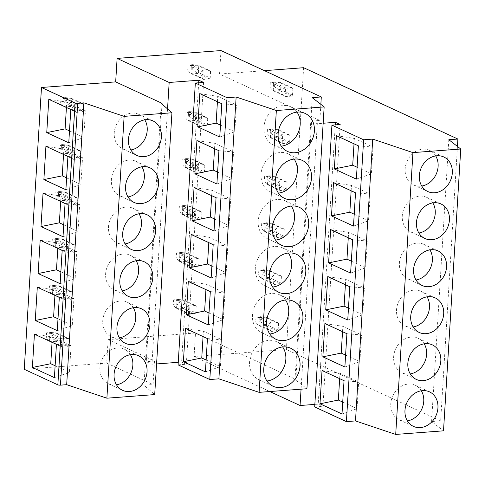 <?xml version="1.0" encoding="UTF-8"?>
<svg xmlns="http://www.w3.org/2000/svg" width="485" height="485" viewBox="0 0 485 485"><rect width="100%" height="100%" fill="white"/><g stroke="black" fill="none" stroke-linecap="round" stroke-linejoin="round"><path stroke-width="0.36" stroke-dasharray="2.42 1.82" d="M162.008 104.075L146.252 361.664L151.932 364.29L167.549 108.925M203.579 82.42L186.337 364.241L181.608 362.053L178.25 362.307M198.686 82.789L181.608 362.053M178.098 364.865L186.337 364.241M312.237 97.637L295.001 379.458L306.92 388.74M320.852 104.348L319.87 120.438L311.625 121.062L295.826 379.397L295.001 379.458M220.978 50.567L219.541 74.047L319.87 120.438M264.44 70.664L219.541 74.047M303.622 67.706L286.38 349.527L440.659 420.865L431.589 421.544L443.514 430.825M24.25 369.303L106.682 363.083L108.119 339.603L195.497 333.007L194.061 356.493L286.38 349.527M161.226 103.39L143.99 385.211L154.703 394.584M108.119 339.603L154.497 361.046L153.06 384.532L143.99 385.211M154.497 361.046L146.252 361.664M311.625 121.062L317.305 123.687L323.155 123.245M457.446 146.434L440.659 420.865M317.305 123.687L301.064 389.182M335.28 124.875L318.202 404.138L314.844 404.393M448.831 139.722L431.589 421.544M340.167 124.506L322.931 406.327L318.202 404.138M314.692 406.951L322.931 406.327M195.497 333.007L295.826 379.397M194.061 356.493L269.854 391.541M156.576 363.944L151.932 364.29M106.682 363.083L153.06 384.532M358.397 145.833L373.013 147.076L371.377 173.842L356.36 179.117M336.39 135.654L354.347 138.443L373.013 147.076M354.02 143.809L354.347 138.443M357.087 167.234L371.377 173.842M221.803 103.742L236.425 104.99L234.788 131.756L219.766 137.031M199.802 93.569L217.753 96.357L236.425 104.99M217.425 101.717L217.753 96.357M220.493 125.148L234.788 131.756M70.798 109.495L85.415 110.744L83.778 137.51L68.761 142.784M48.791 99.322L66.748 102.111L85.415 110.744M66.421 107.476L66.748 102.111M69.488 130.901L83.778 137.51M435.688 155.921A19.042 15.932 114.8 0 0 429.619 150.417A19.042 15.932 114.8 0 0 422.756 149.21A19.042 15.932 114.8 0 0 405.775 164.912A19.042 15.932 114.8 0 0 413.632 184.985A19.042 15.932 114.8 0 0 420.495 186.191A19.042 15.932 114.8 0 0 421.762 186.04M297.032 112.102A20.946 17.527 114.8 0 0 290.854 106.821A20.946 17.527 114.8 0 0 283.307 105.494A20.946 17.527 114.8 0 0 264.628 122.772A20.946 17.527 114.8 0 0 273.273 144.851A20.946 17.527 114.8 0 0 280.821 146.179A20.946 17.527 114.8 0 0 281.294 146.137M144.791 119.837A19.042 15.932 114.8 0 0 138.722 114.333A19.042 15.932 114.8 0 0 131.859 113.126A19.042 15.932 114.8 0 0 114.878 128.828A19.042 15.932 114.8 0 0 122.735 148.901A19.042 15.932 114.8 0 0 129.598 150.107A19.042 15.932 114.8 0 0 130.865 149.956M355.523 192.8L370.146 194.048L368.509 220.808L353.492 226.089M333.522 182.627L351.473 185.415L370.146 194.048M351.146 190.775L351.473 185.415M354.214 214.206L368.509 220.808M218.929 150.714L233.552 151.957L231.915 178.722L216.898 184.003M196.928 140.541L214.879 143.33L233.552 151.957M214.552 148.689L214.879 143.33M217.626 172.114L231.915 178.722M67.924 156.467L82.541 157.716L80.904 184.476L65.887 189.756M45.917 146.294L63.874 149.083L82.541 157.716M63.547 154.442L63.874 149.083M66.615 177.868L80.904 184.476M432.814 202.894A19.042 15.932 114.8 0 0 426.745 197.383A19.042 15.932 114.8 0 0 419.883 196.176A19.042 15.932 114.8 0 0 402.902 211.884A19.042 15.932 114.8 0 0 410.759 231.957A19.042 15.932 114.8 0 0 417.621 233.164A19.042 15.932 114.8 0 0 418.888 233.012M294.159 159.074A20.946 17.527 114.8 0 0 287.981 153.793A20.946 17.527 114.8 0 0 280.433 152.466A20.946 17.527 114.8 0 0 261.754 169.738A20.946 17.527 114.8 0 0 270.4 191.824A20.946 17.527 114.8 0 0 277.947 193.151A20.946 17.527 114.8 0 0 278.42 193.103M141.917 166.81A19.042 15.932 114.8 0 0 135.849 161.299A19.042 15.932 114.8 0 0 128.986 160.092A19.042 15.932 114.8 0 0 112.005 175.8A19.042 15.932 114.8 0 0 119.862 195.873A19.042 15.932 114.8 0 0 126.724 197.08A19.042 15.932 114.8 0 0 127.991 196.928M352.65 239.772L367.272 241.015L365.635 267.781L350.619 273.055M330.649 229.599L348.6 232.382L367.272 241.015M348.272 237.747L348.6 232.382M351.346 261.173L365.635 267.781M216.061 197.686L230.678 198.929L229.041 225.695L214.024 230.969M194.055 187.507L212.012 190.296L230.678 198.929M211.678 195.661L212.012 190.296M214.752 219.087L229.041 225.695M65.051 203.439L79.667 204.682L78.03 231.448L63.014 236.722M43.044 193.26L61.001 196.049L79.667 204.682M60.673 201.414L61.001 196.049M63.741 224.84L78.03 231.448M429.94 249.86A19.042 15.932 114.8 0 0 423.872 244.355A19.042 15.932 114.8 0 0 417.009 243.149A19.042 15.932 114.8 0 0 400.028 258.851A19.042 15.932 114.8 0 0 407.885 278.923A19.042 15.932 114.8 0 0 414.748 280.13A19.042 15.932 114.8 0 0 416.015 279.984M291.285 206.04A20.946 17.527 114.8 0 0 285.113 200.766A20.946 17.527 114.8 0 0 277.565 199.438A20.946 17.527 114.8 0 0 258.881 216.71A20.946 17.527 114.8 0 0 267.526 238.79A20.946 17.527 114.8 0 0 275.074 240.117A20.946 17.527 114.8 0 0 275.547 240.075M139.043 213.776A19.042 15.932 114.8 0 0 132.975 208.271A19.042 15.932 114.8 0 0 126.112 207.065A19.042 15.932 114.8 0 0 109.131 222.767A19.042 15.932 114.8 0 0 116.988 242.839A19.042 15.932 114.8 0 0 123.851 244.046A19.042 15.932 114.8 0 0 125.118 243.9M349.782 286.744L364.399 287.987L362.762 314.753L347.745 320.027M327.775 276.565L345.732 279.354L364.399 287.987M345.399 284.719L345.732 279.354M348.472 308.145L362.762 314.753M213.188 244.652L227.804 245.901L226.168 272.667L211.151 277.941M191.181 234.479L209.138 237.268L227.804 245.901M208.811 242.627L209.138 237.268M211.878 266.059L226.168 272.667M62.177 250.405L76.8 251.654L75.163 278.42L60.146 283.695M40.176 240.233L58.127 243.021L76.8 251.654M57.8 248.387L58.127 243.021M60.867 271.812L75.163 278.42M427.067 296.832A19.042 15.932 114.8 0 0 420.998 291.327A19.042 15.932 114.8 0 0 414.135 290.121A19.042 15.932 114.8 0 0 397.154 305.823A19.042 15.932 114.8 0 0 405.011 325.896A19.042 15.932 114.8 0 0 411.874 327.102A19.042 15.932 114.8 0 0 413.141 326.951M288.411 253.012A20.946 17.527 114.8 0 0 282.24 247.732A20.946 17.527 114.8 0 0 274.692 246.404A20.946 17.527 114.8 0 0 256.007 263.682A20.946 17.527 114.8 0 0 264.652 285.762A20.946 17.527 114.8 0 0 272.2 287.09A20.946 17.527 114.8 0 0 272.679 287.047M136.17 260.748A19.042 15.932 114.8 0 0 130.101 255.243A19.042 15.932 114.8 0 0 123.238 254.037A19.042 15.932 114.8 0 0 106.257 269.739A19.042 15.932 114.8 0 0 114.114 289.812A19.042 15.932 114.8 0 0 120.977 291.018A19.042 15.932 114.8 0 0 122.244 290.867M346.908 333.71L361.525 334.959L359.888 361.719L344.871 366.999M324.901 323.537L342.859 326.326L361.525 334.959M342.531 331.685L342.859 326.326M345.599 355.117L359.888 361.719M210.314 291.624L224.931 292.867L223.294 319.633L208.277 324.914M188.307 281.452L206.264 284.24L224.931 292.867M205.937 289.6L206.264 284.24M209.005 313.025L223.294 319.633M59.309 297.378L73.926 298.627L72.289 325.387L57.272 330.667M37.303 287.205L55.254 289.994L73.926 298.627M54.926 295.353L55.254 289.994M58 318.778L72.289 325.387M424.199 343.804A19.042 15.932 114.8 0 0 418.125 338.294A19.042 15.932 114.8 0 0 411.268 337.087A19.042 15.932 114.8 0 0 394.281 352.795A19.042 15.932 114.8 0 0 402.144 372.868A19.042 15.932 114.8 0 0 409 374.074A19.042 15.932 114.8 0 0 410.268 373.923M285.538 299.985A20.946 17.527 114.8 0 0 279.366 294.704A20.946 17.527 114.8 0 0 271.818 293.376A20.946 17.527 114.8 0 0 253.14 310.649A20.946 17.527 114.8 0 0 261.779 332.734A20.946 17.527 114.8 0 0 269.327 334.062A20.946 17.527 114.8 0 0 269.805 334.013M133.296 307.72A19.042 15.932 114.8 0 0 127.228 302.21A19.042 15.932 114.8 0 0 120.365 301.003A19.042 15.932 114.8 0 0 103.384 316.711A19.042 15.932 114.8 0 0 111.247 336.784A19.042 15.932 114.8 0 0 118.104 337.99A19.042 15.932 114.8 0 0 119.371 337.839M344.035 380.683L358.651 381.925L357.015 408.691L341.998 413.966M322.028 370.51L339.985 373.292L358.651 381.925M339.658 378.658L339.985 373.292M342.725 402.083L357.015 408.691M207.441 338.597L222.057 339.839L220.42 366.605L205.404 371.88M185.434 328.418L203.391 331.207L222.057 339.839M203.063 336.572L203.391 331.207M206.131 359.997L220.42 366.605M56.436 344.35L71.052 345.593L69.416 372.359L54.399 377.633M34.429 334.171L52.386 336.96L71.052 345.593M52.059 342.325L52.386 336.96M55.126 365.751L69.416 372.359M421.326 390.771A19.042 15.932 114.8 0 0 415.251 385.266A19.042 15.932 114.8 0 0 408.394 384.059A19.042 15.932 114.8 0 0 391.413 399.761A19.042 15.932 114.8 0 0 399.27 419.834A19.042 15.932 114.8 0 0 406.133 421.041A19.042 15.932 114.8 0 0 407.394 420.895M282.664 346.951A20.946 17.527 114.8 0 0 276.492 341.676A20.946 17.527 114.8 0 0 268.945 340.349A20.946 17.527 114.8 0 0 250.266 357.621A20.946 17.527 114.8 0 0 258.911 379.7A20.946 17.527 114.8 0 0 266.453 381.028A20.946 17.527 114.8 0 0 266.932 380.986M130.429 354.687A19.042 15.932 114.8 0 0 124.354 349.182A19.042 15.932 114.8 0 0 117.497 347.975A19.042 15.932 114.8 0 0 100.51 363.677A19.042 15.932 114.8 0 0 108.373 383.75A19.042 15.932 114.8 0 0 115.23 384.957A19.042 15.932 114.8 0 0 116.497 384.811M64.275 99.558L63.881 106.027L62.923 105.839L64.644 106.888L70.416 106.457L69.519 105.342L65.154 102.687L60.643 103.026L60.952 97.964L65.154 98.57L76.988 104.039L76.109 105.027L64.275 99.558L63.371 98.443M65.154 102.687L65.463 97.624L60.952 97.964M62.923 105.839L60.643 103.026M63.881 106.027L75.708 111.501L76.109 105.027M64.644 106.888L76.478 112.362L75.708 111.501M65.154 98.57L70.925 98.134L65.463 97.624M70.925 98.134L82.759 103.602L76.988 104.039M69.519 105.342L71.301 105.469L71.695 98.995L83.523 104.469L82.759 103.602M71.695 98.995L69.967 97.946M70.416 106.457L82.25 111.926L76.478 112.362M71.301 105.469L83.129 110.938L83.523 104.469M82.25 111.926L83.129 110.938M278.893 89.543L280.676 89.67L292.503 95.145L291.624 96.127L279.796 90.659L278.893 89.543L274.534 86.888L270.018 87.227L270.333 82.165L274.534 82.771L286.362 88.246L292.134 87.809L280.306 82.335L274.843 81.826L270.333 82.165M274.534 86.888L274.843 81.826M280.676 89.67L281.07 83.202L279.348 82.147M281.07 83.202L292.904 88.67L292.134 87.809M292.503 95.145L292.904 88.67M280.306 82.335L274.534 82.771M279.796 90.659L274.025 91.095L272.297 90.04L273.255 90.234L273.655 83.759L285.483 89.228L286.362 88.246M273.655 83.759L272.752 82.644M272.297 90.04L270.018 87.227M291.624 96.127L285.853 96.563L274.025 91.095M273.255 90.234L285.089 95.703L285.483 89.228M285.089 95.703L285.853 96.563M198.759 66.033L197.031 64.984L197.989 65.172L209.817 70.64L210.587 71.501L198.759 66.033L198.359 72.507L196.577 72.38L192.218 69.719L187.707 70.064L188.016 65.002L192.218 65.608L204.052 71.077L203.166 72.065L191.339 66.59L190.435 65.481M192.218 69.719L192.527 64.663L188.016 65.002M197.989 65.172L192.218 65.608M192.527 64.663L197.031 64.984M209.817 70.64L204.052 71.077M198.359 72.507L210.193 77.976L210.587 71.501M196.577 72.38L197.48 73.49L209.314 78.964L210.193 77.976M197.48 73.49L191.708 73.926L189.987 72.877L190.944 73.065L191.339 66.59M189.987 72.877L187.707 70.064M190.944 73.065L202.772 78.534L203.166 72.065M209.314 78.964L203.542 79.401L191.708 73.926M202.772 78.534L203.542 79.401M61.401 146.525L61.007 152.999L60.049 152.811L61.777 153.86L67.542 153.424L66.645 152.314L62.28 149.653L57.77 149.992L58.079 144.936L62.286 145.542L74.114 151.011L73.235 151.999L61.401 146.525L60.504 145.415M62.28 149.653L62.595 144.597L58.079 144.936M60.049 152.811L57.77 149.992M61.007 152.999L72.835 158.468L73.235 151.999M61.777 153.86L73.605 159.335L72.835 158.468M62.286 145.542L68.052 145.106L62.595 144.597M68.052 145.106L79.886 150.574L74.114 151.011M66.645 152.314L68.427 152.442L68.821 145.967L80.649 151.435L79.886 150.574M68.821 145.967L67.094 144.918M67.542 153.424L79.376 158.898L73.605 159.335M68.427 152.442L80.255 157.91L80.649 151.435M79.376 158.898L80.255 157.91M276.02 136.515L277.802 136.643L289.636 142.111L288.751 143.099L276.923 137.631L276.02 136.515L271.661 133.86L267.15 134.2L267.459 129.137L271.661 129.744L283.489 135.212L289.26 134.775L277.432 129.307L271.97 128.798L267.459 129.137M271.661 133.86L271.97 128.798M277.802 136.643L278.196 130.168L276.474 129.119M278.196 130.168L290.03 135.642L289.26 134.775M289.636 142.111L290.03 135.642M277.432 129.307L271.661 129.744M276.923 137.631L271.151 138.061L269.424 137.012L270.381 137.2L270.782 130.732L282.609 136.2L283.489 135.212M270.782 130.732L269.878 129.616M269.424 137.012L267.15 134.2M288.751 143.099L282.979 143.536L271.151 138.061M270.381 137.2L282.215 142.675L282.609 136.2M282.215 142.675L282.979 143.536M195.885 113.005L194.158 111.95L195.115 112.138L206.95 117.612L207.713 118.473L195.885 113.005L195.485 119.474L193.703 119.346L189.344 116.691L184.833 117.03L185.143 111.968L189.344 112.575L201.178 118.049L200.299 119.031L188.465 113.563L187.562 112.447M189.344 116.691L189.653 111.629L185.143 111.968M195.115 112.138L189.344 112.575M189.653 111.629L194.158 111.95M206.95 117.612L201.178 118.049M195.485 119.474L207.319 124.948L207.713 118.473M193.703 119.346L194.606 120.462L206.44 125.93L207.319 124.948M194.606 120.462L188.835 120.898L187.113 119.843L188.071 120.037L188.465 113.563M187.113 119.843L184.833 117.03M188.071 120.037L199.899 125.506L200.299 119.031M206.44 125.93L200.669 126.367L188.835 120.898M199.899 125.506L200.669 126.367M58.527 193.497L58.133 199.972L57.175 199.778L58.903 200.832L64.675 200.396L63.771 199.28L59.412 196.625L54.896 196.965L55.205 191.902L59.412 192.509L71.24 197.983L70.361 198.965L58.527 193.497L57.63 192.381M59.412 196.625L59.722 191.563L55.205 191.902M57.175 199.778L54.896 196.965M58.133 199.972L69.967 205.44L70.361 198.965M58.903 200.832L70.731 206.301L69.967 205.44M59.412 192.509L65.178 192.072L59.722 191.563M65.178 192.072L77.012 197.547L71.24 197.983M63.771 199.28L65.554 199.408L65.948 192.939L77.782 198.407L77.012 197.547M65.948 192.939L64.22 191.884M64.675 200.396L76.503 205.864L70.731 206.301M65.554 199.408L77.382 204.882L77.782 198.407M76.503 205.864L77.382 204.882M273.146 183.488L274.928 183.615L286.762 189.083L285.877 190.071L274.049 184.597L273.146 183.488L268.787 180.826L264.276 181.166L264.586 176.11L268.787 176.716L280.621 182.184L286.386 181.748L274.558 176.279L269.096 175.77L264.586 176.11M268.787 180.826L269.096 175.77M274.928 183.615L275.328 177.14L273.601 176.091M275.328 177.14L287.156 182.609L286.386 181.748M286.762 189.083L287.156 182.609M274.558 176.279L268.787 176.716M274.049 184.597L268.278 185.034L266.55 183.985L267.508 184.173L267.908 177.698L279.736 183.172L280.621 182.184M267.908 177.698L267.005 176.588M266.55 183.985L264.276 181.166M285.877 190.071L280.112 190.508L268.278 185.034M267.508 184.173L279.342 189.641L279.736 183.172M279.342 189.641L280.112 190.508M193.012 159.971L191.284 158.922L192.242 159.11L204.076 164.585L204.84 165.446L193.012 159.971L192.618 166.446L190.835 166.319L186.47 163.663L181.96 164.003L182.269 158.941L186.47 159.547L198.304 165.015L197.425 166.003L185.591 160.535L184.688 159.419M186.47 163.663L186.78 158.601L182.269 158.941M192.242 159.11L186.47 159.547M186.78 158.601L191.284 158.922M204.076 164.585L198.304 165.015M192.618 166.446L204.446 171.914L204.84 165.446M190.835 166.319L191.733 167.434L203.567 172.902L204.446 171.914M191.733 167.434L185.961 167.871L184.239 166.816L185.197 167.004L185.591 160.535M184.239 166.816L181.96 164.003M185.197 167.004L197.025 172.478L197.425 166.003M203.567 172.902L197.795 173.339L185.961 167.871M197.025 172.478L197.795 173.339M55.66 240.469L55.26 246.938L54.302 246.75L56.03 247.799L61.801 247.368L60.898 246.253L56.539 243.597L52.022 243.937L52.338 238.875L56.539 239.481L68.367 244.949L67.488 245.937L55.66 240.469L54.756 239.354M56.539 243.597L56.848 238.535L52.338 238.875M54.302 246.75L52.022 243.937M55.26 246.938L67.094 252.412L67.488 245.937M56.03 247.799L67.858 253.273L67.094 252.412M56.539 239.481L62.31 239.044L56.848 238.535M62.31 239.044L74.138 244.513L68.367 244.949M60.898 246.253L62.68 246.38L63.074 239.905L74.908 245.38L74.138 244.513M63.074 239.905L61.352 238.856M61.801 247.368L73.629 252.837L67.858 253.273M62.68 246.38L74.508 251.848L74.908 245.38M73.629 252.837L74.508 251.848M270.272 230.454L272.055 230.581L283.889 236.056L283.01 237.038L271.176 231.569L270.272 230.454L265.913 227.798L261.403 228.138L261.712 223.076L265.913 223.682L277.747 229.156L283.519 228.72L271.685 223.245L266.223 222.736L261.712 223.076M265.913 227.798L266.223 222.736M272.055 230.581L272.455 224.112L270.727 223.058M272.455 224.112L284.283 229.581L283.519 228.72M283.889 236.056L284.283 229.581M271.685 223.245L265.913 223.682M271.176 231.569L265.404 232.006L263.682 230.951L264.64 231.145L265.034 224.67L276.862 230.139L277.747 229.156M265.034 224.67L264.131 223.555M263.682 230.951L261.403 228.138M283.01 237.038L277.238 237.474L265.404 232.006M264.64 231.145L276.468 236.613L276.862 230.139M276.468 236.613L277.238 237.474M190.138 206.943L188.41 205.895L189.368 206.083L201.202 211.551L201.972 212.412L190.138 206.943L189.744 213.418L187.962 213.291L183.597 210.629L179.086 210.975L179.395 205.913L183.603 206.519L195.431 211.987L194.552 212.976L182.718 207.501L181.82 206.392M183.597 210.629L183.912 205.573L179.395 205.913M189.368 206.083L183.603 206.519M183.912 205.573L188.41 205.895M201.202 211.551L195.431 211.987M189.744 213.418L201.572 218.887L201.972 212.412M187.962 213.291L188.859 214.4L200.693 219.875L201.572 218.887M188.859 214.4L183.094 214.837L181.366 213.788L182.324 213.976L182.718 207.501M181.366 213.788L179.086 210.975M182.324 213.976L194.152 219.444L194.552 212.976M200.693 219.875L194.921 220.311L183.094 214.837M194.152 219.444L194.921 220.311M52.786 287.435L52.386 293.91L51.428 293.722L53.156 294.771L58.927 294.334L58.024 293.225L53.665 290.563L49.155 290.903L49.464 285.847L53.665 286.453L65.493 291.921L64.614 292.91L52.786 287.435L51.883 286.326M53.665 290.563L53.974 285.507L49.464 285.847M51.428 293.722L49.155 290.903M52.386 293.91L64.22 299.378L64.614 292.91M53.156 294.771L64.984 300.245L64.22 299.378M53.665 286.453L59.437 286.017L53.974 285.507M59.437 286.017L71.265 291.485L65.493 291.921M58.024 293.225L59.807 293.352L60.201 286.877L72.035 292.346L71.265 291.485M60.201 286.877L58.479 285.829M58.927 294.334L70.755 299.809L64.984 300.245M59.807 293.352L71.641 298.821L72.035 292.346M70.755 299.809L71.641 298.821M267.399 277.426L269.181 277.553L281.015 283.022L280.136 284.01L268.302 278.542L267.399 277.426L263.04 274.771L258.529 275.11L258.838 270.048L263.04 270.654L274.874 276.123L280.645 275.686L268.811 270.218L263.349 269.708L258.838 270.048M263.04 274.771L263.349 269.708M269.181 277.553L269.581 271.079L267.853 270.03M269.581 271.079L281.409 276.553L280.645 275.686M281.015 283.022L281.409 276.553M268.811 270.218L263.04 270.654M268.302 278.542L262.531 278.972L260.809 277.923L261.767 278.111L262.161 271.642L273.995 277.111L274.874 276.123M262.161 271.642L261.257 270.527M260.809 277.923L258.529 275.11M280.136 284.01L274.364 284.446L262.531 278.972M261.767 278.111L273.595 283.586L273.995 277.111M273.595 283.586L274.364 284.446M187.265 253.916L185.537 252.861L186.501 253.049L198.329 258.523L199.099 259.384L187.265 253.916L186.87 260.384L185.088 260.257L180.729 257.602L176.213 257.941L176.522 252.879L180.729 253.485L192.557 258.96L191.678 259.942L179.844 254.473L178.947 253.358M180.729 257.602L181.038 252.539L176.522 252.879M186.501 253.049L180.729 253.485M181.038 252.539L185.537 252.861M198.329 258.523L192.557 258.96M186.87 260.384L198.698 265.859L199.099 259.384M185.088 260.257L185.991 261.373L197.819 266.841L198.698 265.859M185.991 261.373L180.22 261.809L178.492 260.754L179.45 260.948L179.844 254.473M178.492 260.754L176.213 257.941M179.45 260.948L191.284 266.417L191.678 259.942M197.819 266.841L192.048 267.277L180.22 261.809M191.284 266.417L192.048 267.277M49.913 334.407L49.512 340.882L48.555 340.688L50.282 341.743L56.054 341.307L55.151 340.191L50.792 337.536L46.281 337.875L46.59 332.813L50.792 333.419L62.626 338.894L61.74 339.876L49.913 334.407L49.009 333.292M50.792 337.536L51.101 332.474L46.59 332.813M48.555 340.688L46.281 337.875M49.512 340.882L61.346 346.351L61.74 339.876M50.282 341.743L62.116 347.212L61.346 346.351M50.792 333.419L56.563 332.983L51.101 332.474M56.563 332.983L68.391 338.457L62.626 338.894M55.151 340.191L56.933 340.318L57.333 333.85L69.161 339.318L68.391 338.457M57.333 333.85L55.605 332.795M56.054 341.307L67.882 346.775L62.116 347.212M56.933 340.318L68.767 345.793L69.161 339.318M67.882 346.775L68.767 345.793M264.531 324.398L266.313 324.526L278.141 329.994L277.262 330.982L265.428 325.508L264.531 324.398L260.166 321.737L255.656 322.076L255.965 317.02L260.166 317.626L272 323.095L277.772 322.658L265.938 317.19L260.475 316.681L255.965 317.02M260.166 321.737L260.475 316.681M266.313 324.526L266.708 318.051L264.98 317.002M266.708 318.051L278.535 323.519L277.772 322.658M278.141 329.994L278.535 323.519M265.938 317.19L260.166 317.626M265.428 325.508L259.663 325.944L257.935 324.895L258.893 325.083L259.287 318.609L271.121 324.083L272 323.095M259.287 318.609L258.384 317.499M257.935 324.895L255.656 322.076M277.262 330.982L271.491 331.419L259.663 325.944M258.893 325.083L270.721 330.552L271.121 324.083M270.721 330.552L271.491 331.419M184.391 300.882L182.669 299.833L183.627 300.021L195.455 305.495L196.225 306.356L184.391 300.882L183.997 307.357L182.214 307.229L177.856 304.574L173.345 304.913L173.654 299.851L177.856 300.457L189.683 305.926L188.804 306.914L176.976 301.446L176.073 300.33M177.856 304.574L178.165 299.512L173.654 299.851M183.627 300.021L177.856 300.457M178.165 299.512L182.669 299.833M195.455 305.495L189.683 305.926M183.997 307.357L195.825 312.825L196.225 306.356M182.214 307.229L183.118 308.345L194.946 313.813L195.825 312.825M183.118 308.345L177.346 308.781L175.618 307.726L176.576 307.914L176.976 301.446M175.618 307.726L173.345 304.913M176.576 307.914L188.41 313.389L188.804 306.914M194.946 313.813L189.174 314.25L177.346 308.781M188.41 313.389L189.174 314.25M429.619 150.417L443.817 156.976M413.632 184.985L427.831 191.551M290.854 106.821L305.053 113.387M273.273 144.851L287.472 151.417M138.722 114.333L152.914 120.892M122.735 148.901L136.934 155.467M426.745 197.383L440.944 203.949M410.759 231.957L424.957 238.523M287.981 153.793L302.179 160.359M270.4 191.824L284.598 198.383M135.849 161.299L150.047 167.865M119.862 195.873L134.06 202.433M423.872 244.355L438.07 250.921M407.885 278.923L422.083 285.489M285.113 200.766L299.306 207.325M267.526 238.79L281.724 245.355M132.975 208.271L147.173 214.837M116.988 242.839L131.186 249.405M420.998 291.327L435.197 297.887M405.011 325.896L419.21 332.461M282.24 247.732L296.432 254.298M264.652 285.762L278.851 292.328M130.101 255.243L144.3 261.803M114.114 289.812L128.313 296.377M418.125 338.294L432.323 344.859M402.144 372.868L416.336 379.434M279.366 294.704L293.564 301.27M261.779 332.734L275.977 339.294M127.228 302.21L141.426 308.775M111.247 336.784L125.439 343.344M415.251 385.266L429.449 391.832M399.27 419.834L413.469 426.4M276.492 341.676L290.691 348.236M258.911 379.7L273.103 386.266M124.354 349.182L138.552 355.747M108.373 383.75L122.566 390.316"/><path stroke-width="0.73" d="M115.679 81.886L162.051 103.329L161.226 103.39L171.939 112.762L124.13 116.37L83.917 102.862L66.681 384.684L60.443 385.157A1.904 0.443 3.5 0 1 57.848 384.841L75.084 103.02L41.486 87.482L115.679 81.886L117.109 58.4L220.978 50.567L321.3 96.951L312.237 97.637L324.156 106.918L276.347 110.525L236.14 97.018L227.041 97.703L195.334 83.044L203.579 82.42L198.844 80.231L169.168 82.468L167.549 108.925M117.109 58.4L169.168 82.468M162.051 103.329L162.008 104.075M198.844 80.231L198.686 82.789M195.334 83.044L178.098 364.865L209.805 379.525L227.041 97.703M197.765 126.852L219.766 137.031L221.803 103.742L199.802 93.569L197.765 126.852L216.116 123.123L217.425 101.717M194.891 173.824L196.928 140.541L218.929 150.714L216.898 184.003L194.891 173.824L213.242 170.089L214.552 148.689M192.018 220.796L194.055 187.507L216.061 197.686L214.024 230.969L192.018 220.796L210.375 217.062L211.678 195.661M189.144 267.762L191.181 234.479L213.188 244.652L211.151 277.941L189.144 267.762L207.501 264.034L208.811 242.627M186.27 314.735L188.307 281.452L210.314 291.624L208.277 324.914L186.27 314.735L204.628 311L205.937 289.6M183.397 361.707L185.434 328.418L207.441 338.597L205.404 371.88L183.397 361.707L201.754 357.972L203.063 336.572M236.14 97.018L218.899 378.84L209.805 379.525M276.347 110.525L259.111 392.347L218.899 378.84M324.156 106.918L306.92 388.74L259.111 392.347M295.019 152.745A20.946 17.527 114.8 0 0 313.698 135.467A20.946 17.527 114.8 0 0 305.053 113.387A20.946 17.527 114.8 0 0 297.505 112.059A20.946 17.527 114.8 0 0 278.827 129.337A20.946 17.527 114.8 0 0 287.472 151.417A20.946 17.527 114.8 0 0 295.019 152.745M292.146 199.711A20.946 17.527 114.8 0 0 310.824 182.439A20.946 17.527 114.8 0 0 302.179 160.359A20.946 17.527 114.8 0 0 294.631 159.031A20.946 17.527 114.8 0 0 275.953 176.304A20.946 17.527 114.8 0 0 284.598 198.383A20.946 17.527 114.8 0 0 292.146 199.711M289.272 246.683A20.946 17.527 114.8 0 0 307.951 229.411A20.946 17.527 114.8 0 0 299.306 207.325A20.946 17.527 114.8 0 0 291.758 205.998A20.946 17.527 114.8 0 0 273.079 223.276A20.946 17.527 114.8 0 0 281.724 245.355A20.946 17.527 114.8 0 0 289.272 246.683M286.399 293.655A20.946 17.527 114.8 0 0 305.077 276.377A20.946 17.527 114.8 0 0 296.432 254.298A20.946 17.527 114.8 0 0 288.884 252.97A20.946 17.527 114.8 0 0 270.206 270.248A20.946 17.527 114.8 0 0 278.851 292.328A20.946 17.527 114.8 0 0 286.399 293.655M283.525 340.622A20.946 17.527 114.8 0 0 302.203 323.349A20.946 17.527 114.8 0 0 293.564 301.27A20.946 17.527 114.8 0 0 286.017 299.942A20.946 17.527 114.8 0 0 267.332 317.214A20.946 17.527 114.8 0 0 275.977 339.294A20.946 17.527 114.8 0 0 283.525 340.622M280.651 387.594A20.946 17.527 114.8 0 0 299.336 370.322A20.946 17.527 114.8 0 0 290.691 348.236A20.946 17.527 114.8 0 0 283.143 346.908A20.946 17.527 114.8 0 0 264.464 364.186A20.946 17.527 114.8 0 0 273.103 386.266A20.946 17.527 114.8 0 0 280.651 387.594M321.3 96.951L320.852 104.348M323.155 123.245L335.438 122.317L340.167 124.506L331.928 125.13L363.635 139.789L372.729 139.104L412.941 152.611L460.75 149.004L448.831 139.722L457.895 139.043L303.622 67.706L264.44 70.664M41.486 87.482L24.25 369.303L57.848 384.841M75.084 103.02A1.904 0.443 3.5 0 0 77.685 103.335L83.917 102.862M457.895 139.043L457.446 146.434M301.064 389.182L300.063 405.508L314.844 404.393M335.438 122.317L335.28 124.875M460.75 149.004L443.514 430.825L395.705 434.433L355.493 420.925L346.399 421.611L314.692 406.951L331.928 125.13M412.941 152.611L395.705 434.433M434.693 192.757A19.042 15.932 114.8 0 0 451.674 177.055A19.042 15.932 114.8 0 0 443.817 156.976A19.042 15.932 114.8 0 0 436.955 155.77A19.042 15.932 114.8 0 0 419.974 171.478A19.042 15.932 114.8 0 0 427.831 191.551A19.042 15.932 114.8 0 0 434.693 192.757M431.82 239.729A19.042 15.932 114.8 0 0 448.801 224.021A19.042 15.932 114.8 0 0 440.944 203.949A19.042 15.932 114.8 0 0 434.081 202.742A19.042 15.932 114.8 0 0 417.1 218.444A19.042 15.932 114.8 0 0 424.957 238.523A19.042 15.932 114.8 0 0 431.82 239.729M428.946 286.696A19.042 15.932 114.8 0 0 445.927 270.994A19.042 15.932 114.8 0 0 438.07 250.921A19.042 15.932 114.8 0 0 431.207 249.714A19.042 15.932 114.8 0 0 414.226 265.416A19.042 15.932 114.8 0 0 422.083 285.489A19.042 15.932 114.8 0 0 428.946 286.696M426.072 333.668A19.042 15.932 114.8 0 0 443.054 317.966A19.042 15.932 114.8 0 0 435.197 297.887A19.042 15.932 114.8 0 0 428.334 296.681A19.042 15.932 114.8 0 0 411.353 312.388A19.042 15.932 114.8 0 0 419.21 332.461A19.042 15.932 114.8 0 0 426.072 333.668M423.199 380.64A19.042 15.932 114.8 0 0 440.18 364.932A19.042 15.932 114.8 0 0 432.323 344.859A19.042 15.932 114.8 0 0 425.46 343.653A19.042 15.932 114.8 0 0 408.479 359.355A19.042 15.932 114.8 0 0 416.336 379.434A19.042 15.932 114.8 0 0 423.199 380.64M420.325 427.606A19.042 15.932 114.8 0 0 437.306 411.904A19.042 15.932 114.8 0 0 429.449 391.832A19.042 15.932 114.8 0 0 422.587 390.625A19.042 15.932 114.8 0 0 405.605 406.327A19.042 15.932 114.8 0 0 413.469 426.4A19.042 15.932 114.8 0 0 420.325 427.606M372.729 139.104L355.493 420.925M363.635 139.789L346.399 421.611M334.359 168.944L356.36 179.117L358.397 145.833L336.39 135.654L334.359 168.944L352.71 165.209L354.02 143.809M331.485 215.91L333.522 182.627L355.523 192.8L353.492 226.089L331.485 215.91L349.837 212.181L351.146 190.775M328.612 262.882L330.649 229.599L352.65 239.772L350.619 273.055L328.612 262.882L346.963 259.148L348.272 237.747M325.738 309.854L327.775 276.565L349.782 286.744L347.745 320.027L325.738 309.854L344.095 306.12L345.399 284.719M322.864 356.821L324.901 323.537L346.908 333.71L344.871 366.999L322.864 356.821L341.222 353.092L342.531 331.685M319.991 403.793L322.028 370.51L344.035 380.683L341.998 413.966L319.991 403.793L338.348 400.058L339.658 378.658M171.939 112.762L154.703 394.584L106.888 398.191L66.681 384.684M124.13 116.37L106.888 398.191M143.796 156.673A19.042 15.932 114.8 0 0 160.777 140.965A19.042 15.932 114.8 0 0 152.914 120.892A19.042 15.932 114.8 0 0 146.058 119.686A19.042 15.932 114.8 0 0 129.077 135.394A19.042 15.932 114.8 0 0 136.934 155.467A19.042 15.932 114.8 0 0 143.796 156.673M140.923 203.645A19.042 15.932 114.8 0 0 157.904 187.938A19.042 15.932 114.8 0 0 150.047 167.865A19.042 15.932 114.8 0 0 143.184 166.658A19.042 15.932 114.8 0 0 126.203 182.36A19.042 15.932 114.8 0 0 134.06 202.433A19.042 15.932 114.8 0 0 140.923 203.645M138.049 250.612A19.042 15.932 114.8 0 0 155.03 234.91A19.042 15.932 114.8 0 0 147.173 214.837A19.042 15.932 114.8 0 0 140.31 213.63A19.042 15.932 114.8 0 0 123.329 229.332A19.042 15.932 114.8 0 0 131.186 249.405A19.042 15.932 114.8 0 0 138.049 250.612M135.176 297.584A19.042 15.932 114.8 0 0 152.157 281.876A19.042 15.932 114.8 0 0 144.3 261.803A19.042 15.932 114.8 0 0 137.437 260.597A19.042 15.932 114.8 0 0 120.456 276.304A19.042 15.932 114.8 0 0 128.313 296.377A19.042 15.932 114.8 0 0 135.176 297.584M132.302 344.556A19.042 15.932 114.8 0 0 149.283 328.848A19.042 15.932 114.8 0 0 141.426 308.775A19.042 15.932 114.8 0 0 134.563 307.569A19.042 15.932 114.8 0 0 117.582 323.271A19.042 15.932 114.8 0 0 125.439 343.344A19.042 15.932 114.8 0 0 132.302 344.556M129.428 391.522A19.042 15.932 114.8 0 0 146.409 375.82A19.042 15.932 114.8 0 0 138.552 355.747A19.042 15.932 114.8 0 0 131.69 354.541A19.042 15.932 114.8 0 0 114.709 370.243A19.042 15.932 114.8 0 0 122.566 390.316A19.042 15.932 114.8 0 0 129.428 391.522M46.754 132.611L68.761 142.784L70.798 109.495L48.791 99.322L46.754 132.611L65.111 128.877L66.421 107.476M43.88 179.577L45.917 146.294L67.924 156.467L65.887 189.756L43.88 179.577L62.238 175.849L63.547 154.442M41.013 226.55L43.044 193.26L65.051 203.439L63.014 236.722L41.013 226.55L59.364 222.815L60.673 201.414M38.139 273.522L40.176 240.233L62.177 250.405L60.146 283.695L38.139 273.522L56.49 269.787L57.8 248.387M35.266 320.488L37.303 287.205L59.309 297.378L57.272 330.667L35.266 320.488L53.617 316.76L54.926 295.353M32.392 367.46L34.429 334.171L56.436 344.35L54.399 377.633L32.392 367.46L50.749 363.726L52.059 342.325M269.854 391.541L300.063 405.508M178.25 362.307L156.576 363.944M352.71 165.209L357.087 167.234M216.116 123.123L220.493 125.148M65.111 128.877L69.488 130.901M421.762 186.04A19.042 15.932 114.8 0 0 436.088 174.388A19.042 15.932 114.8 0 0 435.688 155.921M281.294 146.137A20.946 17.527 114.8 0 0 297.972 133.193A20.946 17.527 114.8 0 0 297.032 112.102M130.865 149.956A19.042 15.932 114.8 0 0 145.191 138.304A19.042 15.932 114.8 0 0 144.791 119.837M349.837 212.181L354.214 214.206M213.242 170.089L217.626 172.114M62.238 175.849L66.615 177.868M418.888 233.012A19.042 15.932 114.8 0 0 433.214 221.36A19.042 15.932 114.8 0 0 432.814 202.894M278.42 193.103A20.946 17.527 114.8 0 0 295.104 180.165A20.946 17.527 114.8 0 0 294.159 159.074M127.991 196.928A19.042 15.932 114.8 0 0 142.317 185.276A19.042 15.932 114.8 0 0 141.917 166.81M346.963 259.148L351.346 261.173M210.375 217.062L214.752 219.087M59.364 222.815L63.741 224.84M416.015 279.984A19.042 15.932 114.8 0 0 430.34 268.326A19.042 15.932 114.8 0 0 429.94 249.86M275.547 240.075A20.946 17.527 114.8 0 0 292.231 227.132A20.946 17.527 114.8 0 0 291.285 206.04M125.118 243.9A19.042 15.932 114.8 0 0 139.444 232.242A19.042 15.932 114.8 0 0 139.043 213.776M344.095 306.12L348.472 308.145M207.501 264.034L211.878 266.059M56.49 269.787L60.867 271.812M413.141 326.951A19.042 15.932 114.8 0 0 427.473 315.298A19.042 15.932 114.8 0 0 427.067 296.832M272.679 287.047A20.946 17.527 114.8 0 0 289.357 274.104A20.946 17.527 114.8 0 0 288.411 253.012M122.244 290.867A19.042 15.932 114.8 0 0 136.576 279.214A19.042 15.932 114.8 0 0 136.17 260.748M341.222 353.092L345.599 355.117M204.628 311L209.005 313.025M53.617 316.76L58 318.778M410.268 373.923A19.042 15.932 114.8 0 0 424.599 362.271A19.042 15.932 114.8 0 0 424.199 343.804M269.805 334.013A20.946 17.527 114.8 0 0 286.483 321.076A20.946 17.527 114.8 0 0 285.538 299.985M119.371 337.839A19.042 15.932 114.8 0 0 133.702 326.187A19.042 15.932 114.8 0 0 133.296 307.72M338.348 400.058L342.725 402.083M201.754 357.972L206.131 359.997M50.749 363.726L55.126 365.751M407.394 420.895A19.042 15.932 114.8 0 0 421.726 409.237A19.042 15.932 114.8 0 0 421.326 390.771M266.932 380.986A20.946 17.527 114.8 0 0 283.61 368.042A20.946 17.527 114.8 0 0 282.664 346.951M116.497 384.811A19.042 15.932 114.8 0 0 130.829 373.153A19.042 15.932 114.8 0 0 130.429 354.687M60.443 385.157L77.685 103.335"/></g></svg>

